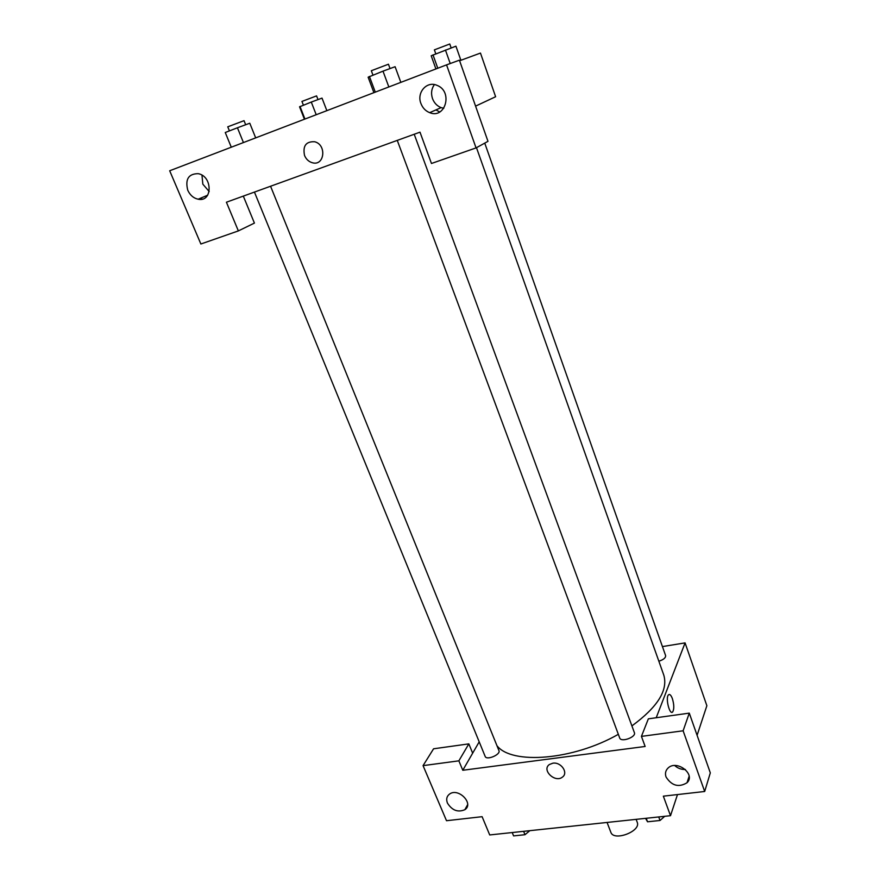 <?xml version="1.0" encoding="UTF-8"?>
<svg xmlns="http://www.w3.org/2000/svg" width="880" height="880" viewBox="0 0 880 880"><rect width="100%" height="100%" fill="white"/><g stroke="black" fill="none" stroke-linecap="round" stroke-linejoin="round"><path stroke-width="1.32" d="M607.068 822.448L610.83 832.249C613.69 841.764 641.388 831.237 637.208 822.228L636.13 819.346M677.49 794.563L670.505 815.694L489.709 834.944L482.108 816.684L446.512 820.721L423.06 765.633L458.865 760.837L462.792 770.264L479.204 741.84M662.431 646.58L685.08 642.895L706.871 705.716L697.092 735.295M672.023 712.283L672.727 711.865C674.245 708.983 674.124 704.572 672.375 698.632C674.135 704.572 674.245 708.983 672.738 711.865C669.768 715.803 665.247 698.016 668.426 694.903C669.691 693.814 671 695.057 672.375 698.632C671.33 695.827 670.252 694.441 669.141 694.474M462.792 770.264L645.139 746.471L641.432 736.384L648.351 718.839L689.282 713.13L710.314 772.871L704.682 791.483L663.344 796.169L670.505 815.694M685.08 642.895L656.216 717.739M674.707 765.545C677.776 768.295 681.34 769.615 685.388 769.505M666.039 776.985C671.715 785.796 678.711 787.721 687.016 782.76C696.179 774.18 676.467 759.198 667.887 768.218C665.522 770.638 664.906 773.564 666.039 776.985M689.282 713.13L683.122 730.796L704.682 791.483M641.432 736.384L683.122 730.796M423.06 765.633L433.576 748.792L468.842 743.875L472.659 753.159M447.447 803.099C452.089 810.436 457.897 812.636 464.871 809.688C474.243 803.693 458.447 787.446 449.614 794.024C446.721 796.213 445.995 799.238 447.447 803.099M468.842 743.875L458.865 760.837M552.849 763.191C561 761.75 568.656 772.805 562.485 777.051C555.181 783.277 541.299 770.011 549.395 764.522L552.849 763.191C561 761.75 568.656 772.805 562.485 777.051L562.485 777.051C555.181 783.277 541.299 770 549.395 764.522M397.265 140.393L619.696 737.968C621.027 742.676 636.449 737.077 634.381 732.633L414.216 134.255M254.441 192.082L485.166 756.426C486.508 760.694 500.962 754.567 498.938 750.596L270.567 186.241M658.856 661.221C663.498 659.703 665.764 657.833 665.621 655.622L484.748 143.121M496.969 745.712C511.665 764.929 573.089 760.254 618.343 734.305M631.906 725.901C657.613 707.08 668.228 690.151 663.784 675.103L476.476 147.686M226.413 202.224L419.991 132.165L431.464 163.482L476.058 147.906L446.556 64.878L169.686 170.764L200.871 244.002L238.359 230.912L226.413 202.224M459.602 60.753L480.469 53.075L495.616 96.734L475.574 106.128M304.546 155.496C302.61 145.926 305.976 141.339 314.644 141.746C326.986 144.705 324.511 166.386 312.356 162.745C308.77 161.711 306.174 159.291 304.546 155.496C306.174 159.291 308.77 161.7 312.356 162.745C324.511 166.386 326.986 144.705 314.644 141.746C305.976 141.339 302.61 145.915 304.546 155.496M420.926 103.51C416.416 92.554 426.888 80.619 437.063 85.371C453.222 91.443 445.456 119.35 429.693 112.662C425.579 111.012 422.653 107.965 420.926 103.51M187.77 190.256C185.02 179.289 188.485 173.756 198.165 173.668C212.839 176.132 212.663 202.51 198.154 199.21C193.512 198.176 190.058 195.184 187.77 190.256M434.39 84.59C431.442 88.759 430.826 93.456 432.52 98.659C434.214 103.015 437.074 106.007 441.111 107.624L443.784 108.284M439.736 111.969L435.919 109.912M201.971 175.175L202.829 184.162L209.198 191.543M243.309 196.108L254.419 223.091L238.359 230.912M201.982 199.166L201.421 197.835M476.058 147.906L487.982 141.339L459.404 60.181L446.556 64.878M326.854 110.66L322.014 98.109L311.289 102.069L299.563 106.821L304.425 119.24M311.289 102.069L316.206 114.73M300.003 106.447L304.931 119.042M303.391 105.138L301.939 101.431L316.569 95.887L318.01 99.594M460.889 60.28L455.928 46.178L431.2 55.77L435.919 68.948M445.445 50.039L450.23 63.536M432.993 54.868L437.778 68.244M435.776 53.79L434.379 49.863L449.768 44L451.154 47.938M255.684 137.874L249.777 123.233L237.435 127.776L225.258 132.506L231.286 147.213M237.435 127.776L243.441 142.56M229.427 130.889L227.755 126.819L244.035 120.67L245.674 124.74M400.84 82.368L395.098 66.715L382.998 71.148L368.137 77.198L373.912 92.664M382.998 71.148L388.839 86.955M369.424 76.428L375.287 92.136M372.944 75.064L371.327 70.73L388.443 64.218L390.038 68.563M529.826 830.676L524.986 834.702L513.59 835.901L512.215 832.546M523.622 831.336L524.986 834.702M664.708 816.31L660.033 820.479L647.548 821.788L645.546 818.345M658.724 816.948L660.033 820.479M646.228 818.279L647.548 821.788M687.016 782.76L689.128 776.259M464.871 809.688L467.61 804.716M429.693 112.662L441.111 107.624M198.154 199.21L207.691 195.195"/></g></svg>
